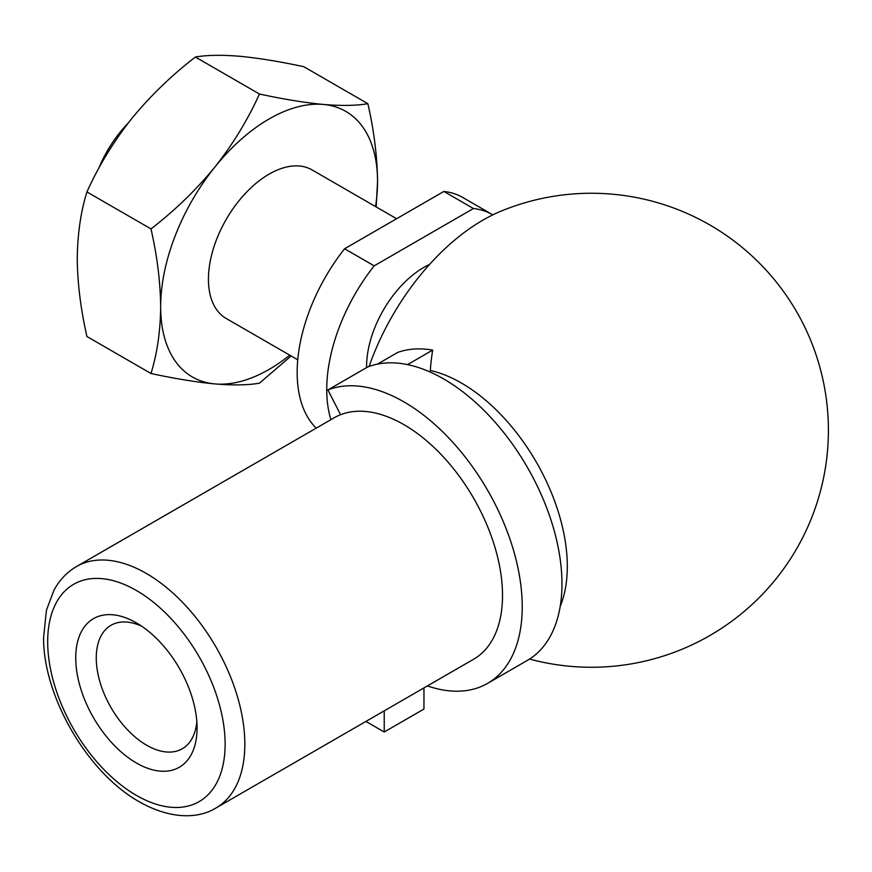 <?xml version="1.0" encoding="UTF-8"?>
<svg xmlns="http://www.w3.org/2000/svg" width="872" height="872" viewBox="0 0 872 872"><rect width="100%" height="100%" fill="white"/><g stroke="black" fill="none" stroke-linecap="round" stroke-linejoin="round"><path stroke-width="1.31" d="M377.445 364.125L397.697 352.43A165.157 95.353 60 0 1 432.665 350.108L407.551 364.616M432.665 350.108A230.35 187.055 70.3 0 0 430.288 370.48A149.69 86.426 -120 0 1 567.301 566.386A149.69 86.426 -120 0 1 560.216 606.269M215.962 807.995L473.649 659.221A139.411 80.496 -120 0 0 476.624 503.547A139.411 80.496 -120 0 0 340.571 414.701A139.411 80.496 -120 0 0 334.379 417.655L76.551 566.517C67.068 572.076 59.547 579.945 53.999 590.137L46.456 610.149L43.6 637.29C42.924 694.995 86.437 772.123 139.291 801.782C171.163 819.898 198.914 818.601 215.962 807.995A139.411 80.496 -120 0 0 215.973 647.013A139.411 80.496 -120 0 0 76.551 566.517M197.072 727.967A85.794 49.53 -120 0 0 136.403 622.891A85.794 49.53 -120 0 0 75.733 657.924A85.794 49.53 -120 0 0 136.403 763A85.794 49.53 -120 0 0 197.072 727.967M369.085 366.458A180.7 104.335 -60 0 1 501.008 211.166A237.01 237.01 0 0 1 828.4 430.256A237.01 237.01 0 0 1 529.566 659.058M366.589 367.603A80.922 46.728 -60 0 1 429.547 264.445M330.913 419.661A137.275 79.254 -60 0 1 374.175 265.84L473.442 208.528A137.275 79.254 -60 0 1 492.44 214.621A137.275 79.254 -60 0 1 492.822 214.85M473.442 208.528L443.859 191.448A137.275 79.254 -60 0 1 462.868 197.541L492.44 214.621M316.209 428.152A137.275 79.254 -60 0 1 344.593 248.76L443.859 191.448M297.755 359.798L226.208 318.487A85.794 49.53 -60 0 1 226.208 219.417A85.794 49.53 -60 0 1 312.002 169.887L396.607 218.73M289.766 355.177A153.352 88.541 -60 0 1 214.883 383.931A153.352 88.541 -60 0 1 160.666 306.791A153.352 88.541 -60 0 1 214.883 167.053A153.352 88.541 -60 0 1 323.327 104.444A153.352 88.541 -60 0 1 377.543 181.583A153.352 88.541 -60 0 1 375.56 206.577M86.938 191.938C98.438 166.334 113.284 141.983 131.476 118.886C150.224 96.04 171.522 75.428 195.383 57.029L259.42 94.013C247.921 119.617 233.075 143.956 214.883 167.053C196.145 189.9 174.836 210.523 150.987 228.911L86.938 191.938C80.769 211.776 77.543 234.012 77.248 258.635C77.499 283.258 80.725 309.222 86.938 336.516L150.987 373.499C174.891 378.655 196.189 382.132 214.883 383.931C233.118 385.435 247.953 385.184 259.42 383.179L291.139 355.972M195.383 57.029C206.871 55.034 221.717 54.783 239.909 56.288C258.657 58.086 279.956 61.563 303.816 66.719L367.864 103.692C356.365 105.697 341.519 105.948 323.327 104.444C304.579 102.645 283.28 99.168 259.42 94.013M150.987 373.499C157.2 353.378 160.426 331.142 160.666 306.791C160.383 281.841 157.156 255.878 150.987 228.911M98.71 168.449A85.794 49.53 -60 0 1 128.042 123.235M376.192 206.947L377.543 181.583C377.26 156.622 374.034 130.669 367.864 103.692M374.175 265.84L344.593 248.76M141.765 626.27A71.286 41.158 -120 0 0 111.017 625.289A71.286 41.158 -120 0 0 111.017 707.595A71.286 41.158 -120 0 0 182.303 748.754A71.286 41.158 -120 0 0 196.832 721.635M365.902 721.427L384.225 732L423.956 709.056L423.956 687.91M384.225 732L384.225 710.854M427.4 685.915A167.304 96.596 -120 0 0 487.59 683.376A167.304 96.596 -120 0 0 491.154 496.56A167.304 96.596 -120 0 0 327.894 389.937L340.571 414.701M327.894 389.937L367.635 367.003A167.304 96.596 -120 0 1 530.895 473.616A167.304 96.596 -120 0 1 527.32 660.431L487.59 683.376M136.403 795.395A125.47 72.441 -120 0 0 213.237 686.079A125.47 72.441 -120 0 0 59.569 597.364A125.47 72.441 -120 0 0 136.403 795.395"/></g></svg>
